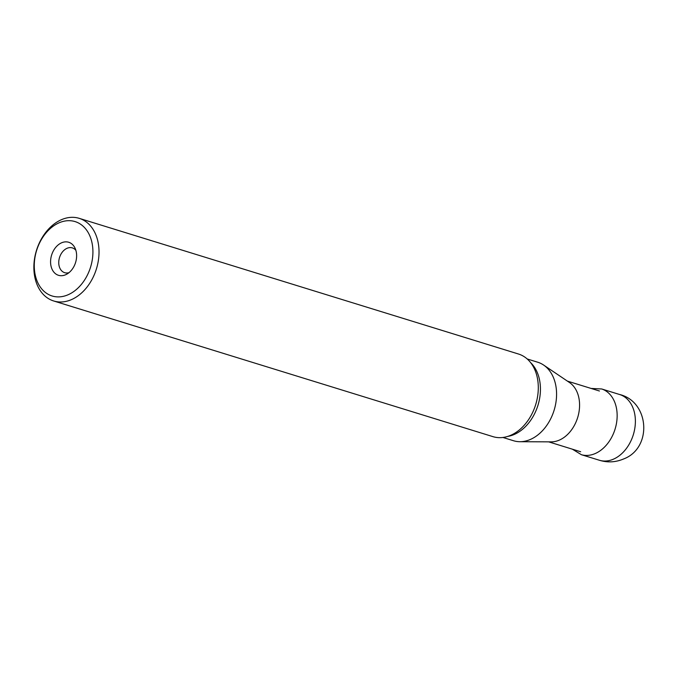 <?xml version="1.0" encoding="UTF-8"?>
<svg xmlns="http://www.w3.org/2000/svg" width="678" height="678" viewBox="0 0 678 678"><rect width="100%" height="100%" fill="white"/><g stroke="black" fill="none" stroke-linecap="round" stroke-linejoin="round"><path stroke-width="1.02" d="M502.957 437.471L513.509 440.734A41.078 29.798 -72.8 0 0 519.907 441.709L551.206 441.87A31.781 23.052 -72.8 0 0 577.664 417.555A31.781 23.052 -72.8 0 0 569.528 382.553L543.587 365.035A41.078 29.798 -72.8 0 0 537.756 362.23L527.204 358.967M519.907 441.709A41.078 29.798 -72.8 0 0 554.104 410.275A41.078 29.798 -72.8 0 0 543.587 365.035M51.85 254.352A17.289 12.543 107.2 0 1 69.224 242.436A17.289 12.543 107.2 0 1 74.944 247.919A17.289 12.543 107.2 0 1 66.842 274.141A17.289 12.543 107.2 0 1 53.537 271.725A17.289 12.543 107.2 0 1 51.85 254.352M37.154 248.818A38.917 28.23 -72.8 0 0 65.859 295.616A38.917 28.23 -72.8 0 0 87.784 231.901A38.917 28.23 -72.8 0 0 37.154 248.818M79.207 218.341L518.484 354.018A43.248 31.366 107.2 0 1 538.29 388.68A43.248 31.366 107.2 0 1 528.865 419.19A43.248 31.366 107.2 0 1 492.965 436.649L53.681 300.973A43.248 31.366 107.2 0 1 37.061 248.597A43.248 31.366 107.2 0 1 79.207 218.341A43.248 31.366 107.2 0 1 96.42 268.912A43.248 31.366 107.2 0 1 53.681 300.973M75.885 250.351A12.975 9.407 -72.8 0 0 72.741 248.038A12.975 9.407 -72.8 0 0 72.351 247.902A12.975 9.407 -72.8 0 0 59.528 257.521A12.975 9.407 -72.8 0 0 64.69 272.692A12.975 9.407 -72.8 0 0 68.995 272.666M530.637 362.628A41.078 29.798 107.2 0 1 537.959 405.291A41.078 29.798 107.2 0 1 507.856 436.386M599.005 460.133C607.31 462.76 615.471 462.388 623.489 459.006C652.6 448.192 649.617 401.478 619.302 394.418A34.392 24.95 107.2 0 1 635.303 423.936A34.392 24.95 107.2 0 1 615.361 458.243A34.392 24.95 107.2 0 1 611.649 459.862A34.392 24.95 107.2 0 1 599.005 460.133L581.427 454.718L572.342 449.175M619.302 394.418L601.733 388.977A34.409 24.959 107.2 0 1 617.039 418.775A34.409 24.959 107.2 0 1 597.123 452.624A34.409 24.959 107.2 0 1 589.606 455.192A34.409 24.959 107.2 0 1 581.427 454.718M548.655 441.853L580.682 451.751M567.41 381.121L599.445 391.011M591.106 388.435L601.733 388.977"/></g></svg>
